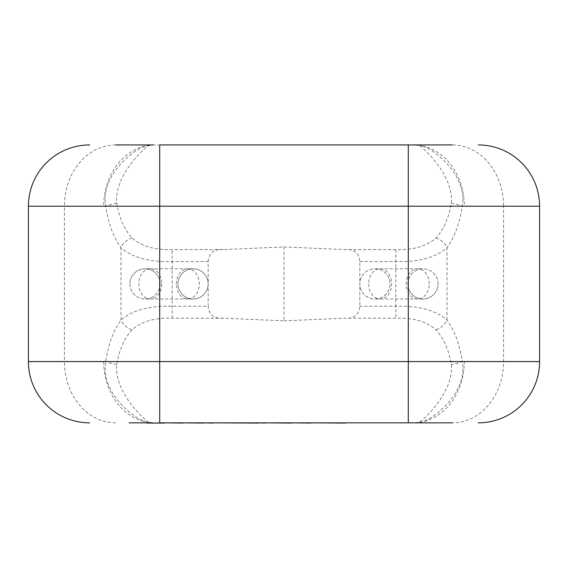 <?xml version="1.0" encoding="UTF-8"?>
<svg xmlns="http://www.w3.org/2000/svg" width="568" height="568" viewBox="0 0 568 568"><rect width="100%" height="100%" fill="white"/><g stroke="black" fill="none" stroke-linecap="round" stroke-linejoin="round"><path stroke-width="0.43" stroke-dasharray="2.84 2.13" d="M359.452 422.855L406.532 422.855M406.532 423.068L392.204 422.855M392.204 423.068L409.798 422.855M409.798 423.068L424.126 422.855M424.126 423.068L441.038 422.855M441.038 423.068L444.467 423.068M129.064 423.068L327.537 422.855M327.537 423.068L374.205 422.855M374.205 423.068L377.542 422.855M377.542 423.068L348.468 422.855M348.468 423.068L352.849 422.855M352.849 423.068L379.353 422.855M379.353 423.068L382.612 422.855M382.612 423.068L356.108 422.855M356.108 423.068L359.452 423.068M337.868 422.855L195.392 422.855L337.868 422.855M288.885 423.068L291.263 423.068L288.885 422.855M250.58 423.068L216.337 423.068L250.58 422.855M153.388 422.855L414.612 422.855L153.388 422.833L148.177 422.003C142.106 417.792 113.841 390.628 116.752 364.493C119.124 350.037 124.186 338.478 131.946 329.83C141.524 321.452 154.929 317.569 172.161 318.186L223.323 318.186L284 320.842L284 246.938L223.323 249.593L172.161 249.593C154.872 250.197 141.468 246.313 131.946 237.949C124.193 229.309 119.124 217.75 116.752 203.287C113.884 177.031 142.121 150.009 148.177 145.777L153.388 144.946L146.352 145.784C132.032 149.718 100.011 176.818 105.783 206.397C108.289 223.281 113.352 237.048 120.977 247.705C132.28 257.56 149.341 262.175 172.161 261.571L208.179 261.571L208.179 283.894A15.102 15.102 0 0 1 193.077 298.988A15.102 15.102 0 0 1 177.983 283.894A15.102 15.102 0 0 1 193.077 268.792A15.102 15.102 0 0 1 208.179 283.894L208.179 306.216L172.161 306.216C149.434 305.577 132.372 310.199 120.977 320.075C113.38 330.661 108.311 344.428 105.783 361.383C99.961 390.763 131.982 418.105 146.352 421.996L153.388 422.855L129.064 422.855L203.429 422.855L159.7 422.855M156.853 423.068L164.4 423.068L156.853 422.855M284 246.938L344.677 249.593C354.105 248.869 359.154 252.859 359.821 261.571L359.821 283.894A15.102 15.102 0 0 0 374.923 298.988A15.102 15.102 0 0 0 390.017 283.894A15.102 15.102 0 0 0 374.923 268.792A15.102 15.102 0 0 0 359.821 283.894A15.102 15.102 0 0 0 374.923 298.988A15.102 15.102 0 0 0 390.017 283.894A15.102 15.102 0 0 0 374.923 268.792A15.102 15.102 0 0 0 359.821 283.894L359.821 306.216C359.168 314.906 354.12 318.904 344.677 318.186L395.839 318.186C413.128 317.583 426.532 321.467 436.054 329.83C443.807 338.471 448.876 350.03 451.248 364.493C454.116 390.748 425.879 417.771 419.823 422.003L414.612 422.833L452.384 422.855A61.273 51.184 90 0 0 503.575 361.575L462.217 361.383C459.711 344.499 454.649 330.732 447.023 320.075C435.72 310.227 418.659 305.605 395.839 306.216L359.821 306.216M438.063 283.894A15.102 15.102 0 0 0 422.961 268.792A15.102 15.102 0 0 0 407.86 283.894A15.102 15.102 0 0 0 422.961 298.988A15.102 15.102 0 0 0 438.063 283.894A15.102 15.102 0 0 0 422.961 268.792A15.102 15.102 0 0 0 407.86 283.894A15.102 15.102 0 0 0 422.961 298.988A15.102 15.102 0 0 0 438.063 283.894A15.102 15.102 0 0 1 422.961 298.988A15.102 15.102 0 0 1 407.86 283.894M160.141 283.894A15.102 15.102 0 0 1 145.039 298.988A15.102 15.102 0 0 1 129.937 283.894A15.102 15.102 0 0 1 145.039 268.792A15.102 15.102 0 0 1 160.141 283.894A15.102 15.102 0 0 1 145.039 298.988A15.102 15.102 0 0 1 129.937 283.894A15.102 15.102 0 0 1 145.039 268.792A15.102 15.102 0 0 1 160.141 283.894A15.102 15.102 0 0 0 145.039 268.792A15.102 15.102 0 0 0 129.937 283.894M359.821 261.571L395.839 261.571C418.566 262.203 435.628 257.581 447.023 247.705C454.62 237.119 459.69 223.352 462.217 206.397C468.039 177.017 436.018 149.675 421.648 145.784A61.273 51.184 -90 0 1 464.305 206.205L503.575 206.205A61.273 51.184 -90 0 0 452.384 144.932L159.7 144.932M414.612 144.946L419.823 145.777A13.128 11.609 108.1 0 1 421.648 145.784L414.612 144.932L115.616 144.932A61.273 51.184 90 0 0 64.425 206.205L103.696 206.205A61.273 51.184 90 0 1 146.352 145.784A13.128 11.609 71.9 0 1 148.177 145.777M177.983 283.894A15.102 15.102 0 0 1 193.077 268.792A15.102 15.102 0 0 1 208.179 283.894A15.102 15.102 0 0 1 193.077 298.988A15.102 15.102 0 0 1 177.983 283.894A15.102 15.102 0 0 0 193.077 298.988A15.102 15.102 0 0 0 208.179 283.894M223.323 318.186C213.895 318.911 208.846 314.921 208.179 306.216M208.179 261.571C208.832 252.874 213.88 248.883 223.323 249.593M284 320.842L344.677 318.186M116.752 364.493A13.128 3.074 -170.9 0 1 105.783 361.383L64.425 361.575L64.425 206.205L28.4 206.205A61.273 61.273 0 0 1 89.673 144.932A61.273 61.273 0 0 0 28.4 206.205L28.4 361.575A61.273 61.273 0 0 0 89.673 422.855M539.6 361.575L539.6 206.205A61.273 61.273 0 0 0 478.327 144.932A61.273 61.273 0 0 1 539.6 206.205L503.575 206.205L503.575 361.575L539.6 361.575A61.273 61.273 0 0 1 478.327 422.855M103.696 361.575A61.273 51.184 -90 0 0 146.352 421.996A13.128 11.609 108.1 0 0 148.177 422.003M414.612 422.855L421.648 421.996A61.273 51.184 90 0 0 464.305 361.575M419.823 422.003A13.128 11.609 71.9 0 0 421.648 421.996C435.968 418.062 467.989 390.961 462.217 361.383A13.128 3.074 -9.1 0 1 451.248 364.493M419.823 145.777C425.894 149.987 454.159 177.152 451.248 203.287C448.876 217.75 443.814 229.302 436.054 237.949C426.476 246.327 413.071 250.211 395.839 249.593L344.677 249.593M131.946 237.949A13.128 8.761 -36.2 0 0 120.977 247.705L120.977 320.075A13.128 8.761 -143.8 0 0 131.946 329.83M116.752 203.287A13.128 3.074 -9.1 0 0 105.783 206.397L103.696 206.205M451.248 203.287A13.128 3.074 -170.9 0 1 462.217 206.397L464.305 206.205M436.054 237.949A13.128 8.761 -143.8 0 1 447.023 247.705L447.023 320.075A13.128 8.761 -36.2 0 1 436.054 329.83M368.731 283.894A15.102 11.459 -90 0 0 380.191 298.988A15.102 11.459 -90 0 0 391.657 283.894A15.102 11.459 -90 0 0 380.191 268.792A15.102 11.459 -90 0 0 368.731 283.894M429.152 283.894A15.102 11.459 -90 0 0 417.686 268.792A15.102 11.459 -90 0 0 406.226 283.894A15.102 11.459 -90 0 0 417.686 298.988A15.102 11.459 -90 0 0 429.152 283.894M176.343 283.894A15.102 11.459 -90 0 1 187.809 268.792A15.102 11.459 -90 0 1 199.269 283.894A15.102 11.459 -90 0 1 187.809 298.988A15.102 11.459 -90 0 1 176.343 283.894M161.773 283.894A15.102 11.459 -90 0 1 150.314 298.988A15.102 11.459 -90 0 1 138.848 283.894A15.102 11.459 -90 0 1 150.314 268.792A15.102 11.459 -90 0 1 161.773 283.894M395.839 249.593L395.839 318.186M172.161 318.186L172.161 249.593M115.616 422.855A61.273 51.184 -90 0 1 64.425 361.575L28.4 361.575M422.961 298.988L374.923 298.988M374.923 268.792L422.961 268.792M145.039 268.792L193.077 268.792M193.077 298.988L145.039 298.988"/><path stroke-width="0.85" d="M345.308 422.855L444.467 422.855M345.308 423.068L310.774 422.855M310.774 423.068L291.263 422.855M291.263 423.068L264.958 422.855M264.958 423.068L258.795 422.855M258.795 423.068L213.163 422.855M213.163 423.068L203.429 422.855M146.814 422.855L129.064 422.855M203.429 423.068L183.102 422.855M183.102 423.068L164.4 422.855M164.4 423.068L146.814 423.068M115.616 144.932L153.388 144.932M452.384 422.855L159.7 422.855L159.7 361.575L28.4 361.575A61.273 61.273 0 0 0 89.673 422.855A61.273 61.273 0 0 1 28.4 361.575L28.4 206.205L159.7 206.205L159.7 361.575L408.3 361.575L408.3 206.205L159.7 206.205L159.7 144.932L452.384 144.932M478.327 144.932A61.273 61.273 0 0 1 539.6 206.205L539.6 361.575A61.273 61.273 0 0 1 478.327 422.855A61.273 61.273 0 0 0 539.6 361.575L408.3 361.575L408.3 422.855M28.4 206.205A61.273 61.273 0 0 1 89.673 144.932M539.6 206.205L408.3 206.205L408.3 144.932"/></g></svg>
